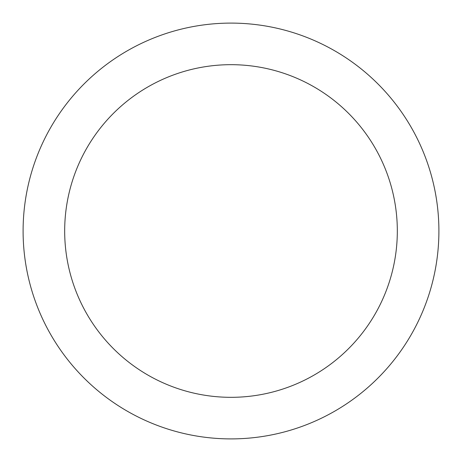 <?xml version="1.0" encoding="UTF-8"?>
<svg xmlns="http://www.w3.org/2000/svg" width="462" height="462" viewBox="0 0 462 462"><rect width="100%" height="100%" fill="white"/><g stroke="black" fill="none" stroke-linecap="round" stroke-linejoin="round"><path stroke-width="0.69" d="M231 23.1A207.9 207.9 0 0 1 411.047 334.95A207.9 207.9 0 0 1 50.953 334.95A207.9 207.9 0 0 1 231 23.1M231 64.68A166.32 166.32 0 0 1 375.04 314.16A166.32 166.32 0 0 1 86.96 314.16A166.32 166.32 0 0 1 231 64.68"/></g></svg>
